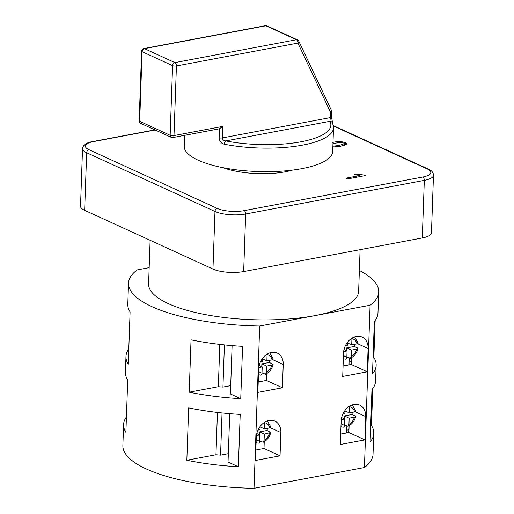 <?xml version="1.0" encoding="UTF-8"?>
<svg xmlns="http://www.w3.org/2000/svg" width="514" height="514" viewBox="0 0 514 514"><rect width="100%" height="100%" fill="white"/><g stroke="black" fill="none" stroke-linecap="round" stroke-linejoin="round"><path stroke-width="0.77" d="M332.513 123.88A2.75 2.576 151.9 0 0 329.892 121.317A71.523 21.864 2 0 1 301.075 141.761A71.523 21.864 2 0 1 225.749 140.913A2.75 1.208 101 0 0 224.367 144.235C221.206 143.438 219.478 141.318 219.17 137.855L219.484 128.776L222.665 126.412L222.266 137.932L330.354 117.597L329.892 121.317L225.749 140.913C223.776 140.759 222.613 139.769 222.266 137.932A2.75 0.842 -178 0 1 219.17 137.855M184.616 135.336L184.237 146.259A74.273 22.706 2 0 0 224.232 167.924A74.273 22.706 2 0 0 301.769 168.669A74.273 22.706 2 0 0 332.693 151.437L333.515 127.883A74.273 22.706 -178 0 1 302.592 145.115A74.273 22.706 -178 0 1 224.367 144.235M223.166 167.718A46.768 14.296 2 0 0 285.366 171.798A46.768 14.296 2 0 0 292.357 170.134M360.089 249.663L358.637 291.245A105.081 32.125 -178 0 1 314.889 315.622A105.081 32.125 -178 0 1 205.182 314.568A105.081 32.125 -178 0 1 148.597 283.914L150.12 240.289M269.747 360.282A12.381 9.496 -65.4 0 1 269.432 362.434L273.133 364.458C271.957 369.007 269.432 372.258 265.558 374.211M261.999 372.926L265.552 374.205L266.464 372.22A9.631 7.389 114.6 0 0 271.932 365.069L273.133 364.458M356.787 349.102L351.531 350.092L351.319 356.253A9.631 7.389 114.6 0 0 356.787 349.102L357.988 348.492L357.493 347.933L354.287 346.468A12.381 9.496 114.6 0 0 354.602 344.316M346.854 356.96L350.407 358.239L351.319 356.253M267.37 428.335A12.381 9.496 -65.4 0 1 267.055 430.488L270.756 432.512C269.58 437.067 267.055 440.318 263.181 442.265L259.621 440.986M354.409 417.162L349.154 418.152L348.942 424.313A9.631 7.389 114.6 0 0 354.409 417.162L355.611 416.546L355.116 415.993L351.91 414.522A12.381 9.496 114.6 0 0 352.225 412.369M344.476 425.02L348.029 426.299L348.942 424.313M372.766 388.558L371.474 425.508A125.165 38.261 -178 0 1 373.768 433.296L373.036 454.241A125.165 38.261 -178 0 1 364.42 467.528L254.025 488.3L259.692 326.011A125.165 38.261 -178 0 1 128.532 283.214A125.165 38.261 -178 0 1 137.154 269.921L149.169 267.659M255.843 450.033L264.003 448.497L264.241 441.712M229.726 413.674L228.036 462.028L238.367 466.757L240.199 414.406A125.165 38.261 -178 0 1 188.664 407.898L186.839 460.248A125.165 38.261 2 0 0 238.367 466.757M240.745 398.697L242.576 346.346A125.165 38.261 -178 0 1 191.041 339.838L189.21 392.195A125.165 38.261 2 0 0 240.745 398.697L230.413 393.968L232.103 345.614M254.025 488.3A125.165 38.261 -178 0 1 122.865 445.503L123.591 424.564A125.165 38.261 2 0 0 125.885 432.351L127.716 380A125.165 38.261 -178 0 1 125.422 372.207L125.969 356.504A125.165 38.261 2 0 0 128.262 364.291L130.093 311.94A125.165 38.261 -178 0 1 127.8 304.153L128.532 283.214M128.802 348.89A125.165 38.261 2 0 0 125.969 356.504M126.425 416.95A125.165 38.261 2 0 0 123.591 424.564M341.649 417.599L344.688 418.987L344.476 425.149C344.335 426.736 343.77 427.391 342.774 427.121M344.688 418.987L341.277 419.63M354.596 411.926L349.34 412.915L349.552 406.754A9.631 7.389 114.6 0 1 354.596 411.926L355.797 411.213L352.212 404.955M263.174 442.265L264.087 440.28L264.299 434.118L270.756 432.512M257.983 430.102L260.02 429.723L260.129 426.459M269.741 427.892A9.631 7.389 114.6 0 0 264.697 422.72L264.485 428.882L269.741 427.892L270.942 427.179L267.357 420.921M332.584 142.442C337.152 141.324 341.54 141.382 345.749 142.616L347.059 143.836L340.808 146.201L332.847 147.017M365.602 175.525L347.734 178.891L346.089 178.133L360.012 175.518L354.416 174.657L356.53 174.259L364.542 175.043L365.602 175.525M258.221 381.979L266.38 380.444L266.618 373.652M344.02 349.539L347.066 350.933L346.854 357.095C346.712 358.682 346.147 359.337 345.151 359.068M347.066 350.933L343.648 351.576M347.361 342.433L347.252 345.697L345.215 346.083M258.793 367.542L262.211 366.9L261.999 373.061C261.857 374.648 261.292 375.304 260.296 375.034M260.36 362.049L262.397 361.663L262.506 358.406M272.118 359.832A9.631 7.389 114.6 0 0 267.074 354.66L266.862 360.822L272.118 359.832L273.319 359.119L269.728 352.867M354.583 336.901L358.174 343.153L356.973 343.866L351.717 344.855L351.929 338.694A9.631 7.389 114.6 0 1 356.973 343.866M243.662 271.565L422.302 237.956L424.313 180.369L245.673 213.985L243.662 271.565A22.006 6.727 -178 0 1 212.963 269.06L214.974 211.472L86.667 152.735L84.656 210.322L212.963 269.06M84.656 210.322A22.006 6.727 -178 0 1 80.525 206.198L82.536 148.61A22.006 6.727 -178 0 0 86.667 152.735A2.75 2.114 114.6 0 1 88.986 149.702L217.3 208.433A19.256 5.885 2 0 0 244.156 210.631L422.804 177.015A19.256 5.885 2 0 0 427.205 168.939L333.393 125.994M422.804 177.015A2.75 1.548 79.3 0 1 424.313 180.369A22.006 6.727 -178 0 0 433.475 175.261L431.464 232.848A22.006 6.727 -178 0 1 422.302 237.956M359.363 270.473A125.165 38.261 -178 0 1 378.709 291.946A125.165 38.261 -178 0 1 370.086 305.239L259.692 326.011M373.768 433.296A125.165 38.261 -178 0 1 370.119 441.963L371.943 389.612A125.165 38.261 2 0 0 375.599 380.945L376.145 365.242A125.165 38.261 -178 0 1 372.496 373.909L374.32 321.558A125.165 38.261 2 0 0 377.976 312.891L378.709 291.946M375.143 320.498L373.851 357.448A125.165 38.261 -178 0 1 376.145 365.242M364.42 467.528L370.086 305.239M280.04 455.841L280.856 432.544A15.131 11.61 114.6 0 0 274.874 421.094A15.131 11.61 114.6 0 0 256.293 437.163L255.477 460.46L280.04 455.841L264.003 448.497M341.148 421.197L340.332 444.494L364.895 439.875L365.711 416.578A15.131 11.61 114.6 0 0 359.729 405.128A15.131 11.61 114.6 0 0 341.148 421.197M282.417 387.781L283.233 364.484A15.131 11.61 114.6 0 0 277.245 353.041A15.131 11.61 114.6 0 0 258.671 369.11L257.855 392.407L282.417 387.781L266.38 380.444M343.525 353.144L342.709 376.441L367.272 371.815L368.088 348.518A15.131 11.61 114.6 0 0 362.1 337.075A15.131 11.61 114.6 0 0 343.525 353.144M331.652 110.831L331.498 116.954A2.75 0.842 -178 0 1 330.354 117.597L330.541 112.251L331.652 110.831L298.801 41.178A2.75 1.478 154.7 0 1 297.914 43.086L176.424 65.946L173.995 135.574L222.665 126.412M141.594 51.169A2.75 2.75 0 0 1 143.836 48.56A2.75 1.548 79.3 0 1 144.434 48.644L174.914 62.592L296.405 39.732L265.931 25.784L144.434 48.644A2.75 2.114 114.6 0 0 142.115 51.683A2.75 0.842 -178 0 1 141.594 51.169L139.165 120.796A2.75 0.842 -178 0 0 139.679 121.31A2.75 2.114 114.6 0 0 140.772 123.392L171.246 137.341A2.75 2.114 114.6 0 1 170.153 135.259L172.588 65.631L142.115 51.683L139.679 121.31L170.153 135.259A2.75 0.842 -178 0 0 173.995 135.574A2.75 1.548 79.3 0 1 172.897 137.54L219.484 128.776M333.515 127.883L331.498 116.954M343.076 366.013L351.235 364.477L351.473 357.686M351.235 364.477L367.272 371.815M349.244 358.052L349 364.895M266.464 372.22L266.676 366.058L271.932 365.069M354.287 346.468L346.719 347.888L346.622 350.728M346.719 347.888L351.531 350.092M347.348 342.857L351.717 344.855M266.676 366.058L261.864 363.854L261.767 366.694M261.864 363.854L269.432 362.434M266.862 360.822L262.493 358.823M262.211 366.9L259.165 365.505M349.102 362.107L351.332 361.689M373.061 357.596L373.851 357.448M230.709 385.629L222.941 387.087L218.341 386.714L189.21 392.195M218.341 386.714L219.819 344.393M224.419 344.9L222.941 387.087M344.348 143.702L345.697 144.19L345.749 142.616M345.697 144.19L346.404 144.575M344.219 145.436L344.348 143.663L343.673 142.995L340.743 142.449L332.969 143.438M339.137 146.496L339.169 145.449L344.348 143.663M332.873 146.188L339.169 145.449M359.973 176.585L360.012 175.518M356.498 175.062L356.53 174.259M359.98 176.366L360.725 176.443M364.516 175.73L364.542 175.043M340.698 434.067L348.858 432.531L349.096 425.746M348.858 432.531L364.895 439.875M346.866 426.106L346.622 432.955M344.984 410.493L344.875 413.757L342.838 414.136M256.422 435.596L259.833 434.953L259.621 441.115C259.48 442.702 258.915 443.357 257.919 443.087M351.91 414.522L344.341 415.948L344.245 418.788M344.971 410.917L349.34 412.915M344.341 415.948L349.154 418.152M264.299 434.118L259.486 431.914L259.39 434.754M259.486 431.914L267.055 430.488M264.485 428.882L260.116 426.883M259.833 434.953L256.794 433.565M346.725 430.167L348.955 429.743M370.684 425.656L371.474 425.508M228.332 453.682L220.564 455.147L215.964 454.768L186.839 460.248M215.964 454.768L217.441 412.453M222.042 412.954L220.564 455.147M341.078 423.273A9.631 7.389 114.6 0 0 344.476 425.149M264.087 440.28A9.631 7.389 114.6 0 0 269.554 433.129M155.189 129.991L93.394 141.62A19.256 5.885 2 0 0 88.986 149.702M343.455 355.213A9.631 7.389 114.6 0 0 346.854 357.095M258.6 371.179A9.631 7.389 114.6 0 0 261.999 373.061M330.541 112.251L297.914 43.086A2.75 1.548 79.3 0 0 296.405 39.732A2.75 2.114 114.6 0 1 297.458 39.848L266.978 25.899A2.75 2.114 114.6 0 0 265.931 25.784A2.75 1.548 79.3 0 0 265.327 25.7L143.836 48.56M244.156 210.631A2.75 1.548 79.3 0 1 245.673 213.985A22.006 6.727 -178 0 1 214.974 211.472A2.75 2.114 114.6 0 1 217.3 208.433M174.914 62.592A2.75 2.114 114.6 0 0 172.588 65.631A2.75 0.842 -178 0 0 176.424 65.946A2.75 1.548 79.3 0 0 174.914 62.592M357.577 343.712L368.088 348.518M272.722 359.678L283.233 364.484M82.536 148.61C83.069 144.884 86.487 142.526 92.79 141.536A2.75 1.548 79.3 0 1 93.394 141.62M333.316 125.596L428.258 169.055A2.75 2.114 114.6 0 0 427.205 168.939M355.2 411.765L365.711 416.578M270.345 427.732L280.856 432.544M256.223 439.239A9.631 7.389 114.6 0 0 259.621 441.115M355.617 416.546C354.435 421.101 351.91 424.352 348.036 426.299M340.955 426.755L343.127 427.218M343.333 358.695L345.504 359.164M357.988 348.492C356.812 353.041 354.287 356.292 350.413 358.245M139.165 120.796A2.75 2.75 0 0 0 140.772 123.392M266.978 25.899A2.75 2.75 0 0 0 265.327 25.7M171.246 137.341A2.75 2.75 0 0 0 172.897 137.54M298.801 41.178A2.75 2.75 0 0 0 297.458 39.848M258.478 374.661L260.649 375.13M92.79 141.536L154.881 129.849M433.475 175.261C433.418 172.55 431.676 170.475 428.258 169.055M256.101 442.721L258.272 443.184"/></g></svg>

